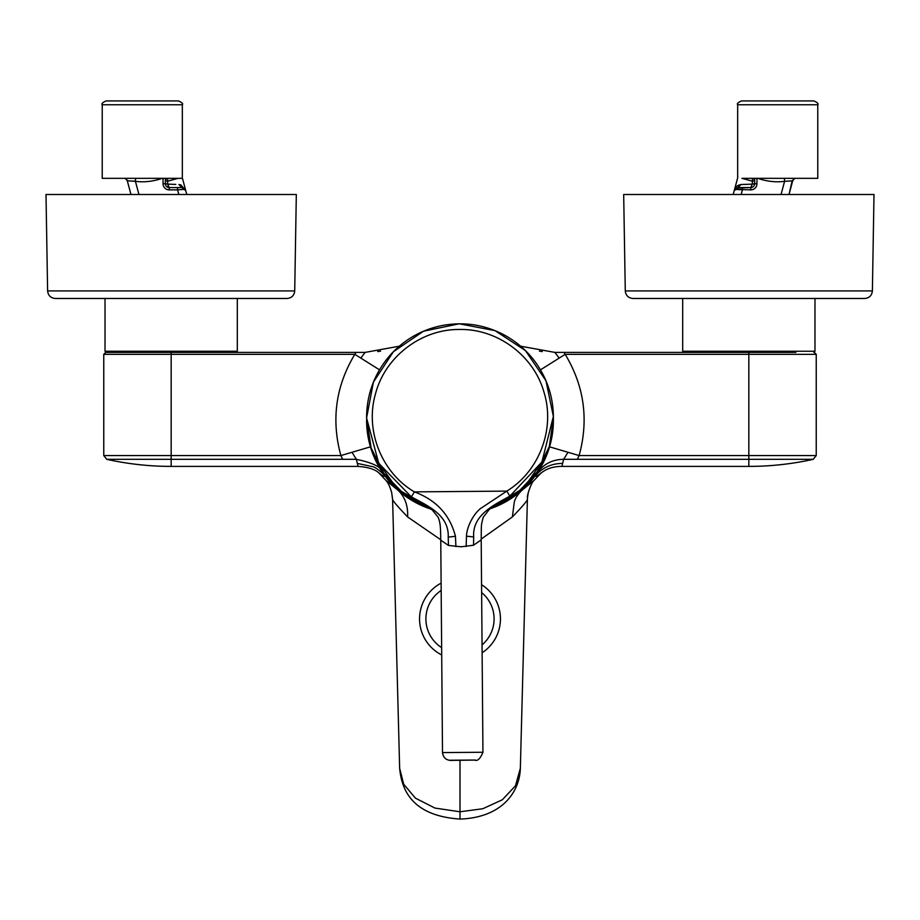 <?xml version="1.0" encoding="UTF-8"?>
<svg xmlns="http://www.w3.org/2000/svg" width="920" height="920" viewBox="0 0 920 920"><rect width="100%" height="100%" fill="white"/><g stroke="black" fill="none" stroke-linecap="round" stroke-linejoin="round"><path stroke-width="1.38" d="M441.703 654.959A40.434 40.434 0 0 1 441.117 583.142M795.892 352.394L554.852 352.394L521.065 346.276M110.457 352.394L223.997 352.394M475.306 760.023L450.271 760.231L475.306 760.023M481.562 584.694A40.434 40.434 0 0 1 482.126 652.751M864.696 298.483C869.308 298.046 871.872 295.516 872.39 290.915L625.278 290.915C625.795 295.516 628.36 298.046 632.983 298.483L864.696 298.483L682.697 298.483L682.697 351.244L683.847 352.394L701.787 352.394M625.278 290.915L623.679 194.499L874 194.499L872.39 290.915M741.52 100.924L813.924 100.924C817.466 102.534 818.742 103.822 817.776 104.765L737.668 104.765C736.702 103.822 737.978 102.534 741.52 100.924M817.776 104.765L817.776 178.33L741.922 178.33L752.41 181.217L754.641 180.791L753.618 178.33L754.722 178.33L754.641 179.4L754.423 178.33M421.429 502.987L432.159 509.864L438.253 517.385C440.277 523.192 440.542 525.504 440.76 540.212L448.477 545.433L461.035 546.79L473.524 545.238L481.194 539.89L482.942 752.261C480.263 758.747 477.514 761.357 474.697 760.104L453.514 760.345C446.982 760.978 443.313 758.39 442.508 752.583L482.942 752.261M455.917 546.606L455.446 536.268C449.914 514.82 436.229 500.031 414.379 491.878C381.501 472.569 364.78 430.341 375.521 393.748C385.089 356.834 421.118 329.188 459.252 329.475C497.375 328.566 533.853 355.615 544.03 392.368C555.37 428.777 539.35 471.27 506.793 491.119L480.228 508.748C472.949 514.855 466.773 527.114 466.463 536.176L473.685 536.935C472.178 515.05 493.833 505.068 509.875 496.11L498.467 503.159M553.38 419.037A93.391 93.391 0 0 1 490.015 508.806L521.721 490.463L536.394 474.099M538.212 471.408L541.535 465.911M542.627 463.898L543.202 462.794M547.963 451.743L549.562 446.832L567.985 452.272L563.661 459.322L577.311 459.322L579.117 455.561L816.235 455.561L813.222 459.322L748.834 459.322L748.834 354.327L816.235 354.327L816.235 455.561M105.018 298.483L287.017 298.483L55.303 298.483L105.018 298.483L105.018 351.244L106.179 352.394M175.789 184.414L167.681 184.126L167.566 178.33L182.102 178.33L102.223 178.33L102.223 104.765C101.257 103.822 102.534 102.534 106.076 100.924L178.48 100.924C182.022 102.534 183.298 103.822 182.333 104.765L102.223 104.765M294.722 290.915L47.61 290.915L46 194.499L296.32 194.499L294.722 290.915C294.204 295.516 291.64 298.046 287.017 298.483M167.681 184.126L165.358 183.724L167.681 184.126L169.211 187.565L182.045 187.577M165.358 179.4L165.358 183.724A3.852 3.852 0 0 0 166.129 186.024M168.061 186.277L168.314 186.852M178.952 184.529L183.736 189.405L185.702 190.428L180.814 184.886L178.952 184.529L185.288 189.451M165.577 178.33L166.382 178.33L165.358 180.791L167.589 181.217L178.077 178.33L182.102 178.33M177.583 187.565L169.211 187.565A3.852 3.852 0 0 1 165.358 183.724A3.852 3.852 0 0 0 169.211 187.565L177.583 187.565L177.583 189.876L183.736 189.405L177.583 189.876L178.814 194.499M183.241 187.783L184.414 188.439M127.868 180.861L125.258 178.33L127.305 180.791L135.412 181.332L135.596 178.33M138.943 194.499L135.412 181.332L133.779 181.033M130.974 194.499L127.305 180.791L125.258 178.33M185.426 189.704L186.794 194.499M109.848 352.394L105.696 352.394L103.764 354.327L171.166 354.327L171.166 459.322L106.777 459.322L103.764 455.561L340.883 455.561L342.688 459.322L171.166 459.322L171.166 466.394C149.442 466.382 127.983 464.025 106.777 459.322M371.99 451.628L370.438 446.832L340.883 455.561C331.085 419.83 335.719 386.089 354.809 354.327L171.166 354.327L171.166 352.394L105.696 352.394L356.04 352.394L354.809 354.327L379.488 369.817M398.958 346.265L365.148 352.394L356.04 352.394M392.61 499.583L399.648 768.292L403.684 784.231L415.472 798.169L434.953 808.07L460 811.785L482.804 808.737L502.331 799.779L515.476 785.795L520.352 768.28C519.708 791.453 502.676 817.558 460 819.076C414.724 815.982 401.844 792.798 399.659 768.292M540.477 369.851L565.191 354.327L563.96 352.394M377.717 351.578A96.278 96.278 0 0 0 380.592 351.152M365.148 352.394L360.812 358.098M352.015 452.272L356.339 459.322L342.688 459.322M382.57 472.592C381.903 467.291 373.163 462.863 356.339 459.322L357.96 465.911M357.374 463.416L372.876 466.739C375.671 466.923 385.491 475.628 385.261 476.376L385.273 476.399C383.697 476.353 381.593 475.214 378.959 472.972M385.066 476.111L398.279 490.463C405.03 497.099 408.135 505.919 407.617 516.936L440.76 539.764M171.166 466.394L357.972 466.394C368.724 467.176 375.9 469.591 379.511 473.616L386.572 481.068C387.791 483.46 388.205 481.781 391.644 492.338L392.61 499.606C393.346 501.503 398.348 507.276 407.617 516.936M386.457 480.815L398.279 490.463L431.445 509.289A93.391 93.391 0 0 1 366.608 420.566M481.194 539.074L512.382 516.936C521.651 507.288 526.654 501.515 527.39 499.606L527.482 497.823C526.631 496.006 531.288 482.873 533.428 481.068L540.511 473.593M527.39 499.525L520.352 768.292M512.382 516.936L514.291 501.998C515.372 498.134 517.845 494.293 521.721 490.463L533.542 480.815M528.229 492.901L527.482 497.777M541.04 472.972C538.372 475.249 536.268 476.387 534.738 476.376C542.098 467.762 551.39 463.438 562.626 463.416L562.039 465.911M534.232 477.043L534.934 476.111M562.626 463.416L563.661 459.322C552.598 459.448 543.846 463.875 537.429 472.592M559.188 358.098L554.852 352.394M539.408 351.152A96.278 96.278 0 0 0 542.283 351.578M372.013 451.697L382.214 472.052M383.594 474.076L385.767 477.043M422.901 503.78L411.378 496.915L378.741 463.254L366.585 417.967L373.405 382.156L393.403 351.704L423.534 331.211L459.206 323.805L495.006 330.625L525.469 350.612L545.962 380.742L553.368 416.415L541.949 461.909L509.875 496.11L506.793 491.119L414.379 491.878L411.378 496.915C428.294 505.988 449.178 515.269 448.224 537.142L455.446 536.268M448.477 545.433L448.224 537.142M473.685 536.935L473.524 545.238M466.152 546.526L466.463 536.176M794.742 178.33L792.695 180.791L789.026 194.499L792.131 180.861L794.742 178.33L792.131 180.861L784.587 181.332L784.404 178.33M756.953 178.33L756.953 183.724A6.164 6.164 0 0 1 750.789 189.876L736.264 189.405L734.298 190.428C735.08 187.162 737.334 185.196 741.048 184.529L752.318 184.126L752.41 181.217L752.318 184.126L754.641 183.724L754.722 178.33M752.41 181.217L752.433 178.33M742.567 178.33L741.922 178.33M733.206 194.499L734.298 190.428L738.024 187.565L734.298 190.428L737.668 177.859L737.668 104.765M741.186 194.499L742.417 189.876L736.264 189.405M756.953 183.724L754.641 183.724A3.852 3.852 0 0 1 750.789 187.565L752.318 184.126L750.789 187.565L736 188.14M741.048 184.529L737.794 187.577M754.641 183.724A3.852 3.852 0 0 1 750.789 187.565L738.024 187.565M750.789 189.876L750.789 187.565L742.417 187.565L742.417 189.876M441.646 647.634A34.097 34.097 0 0 1 441.174 590.467M813.82 352.394L814.982 351.244L682.697 351.244M236.152 352.394L237.302 351.244L105.018 351.244M366.608 419.991A93.391 93.38 -0.5 0 0 428.409 507.104L403.523 493.603L383.824 473.259L371.128 447.948L366.585 417.944C366.7 393.565 374.877 372.266 391.138 354.073C405.329 338.859 422.636 329.279 443.06 325.346C464.347 321.632 484.587 324.748 503.769 334.707C522.054 344.609 535.67 358.938 544.617 377.706C550.298 389.988 553.219 402.902 553.368 416.438M491.337 507.771A92.851 92.851 0 0 0 542.535 462.898M553.38 418.462L549.309 446.487L537.038 472.006L517.672 492.671L493.005 506.575A93.391 93.38 -0.5 0 0 553.38 418.462L553.368 416.955M180.814 184.886L183.034 187.714M165.358 183.724L163.047 183.724A6.164 6.164 0 0 0 169.211 189.876L177.583 189.876M169.211 187.565L169.211 189.876M135.412 181.332C144.29 182.447 153.226 181.447 162.23 178.33M163.047 178.33L163.047 183.724M460 760.357L460 818.053M813.222 459.322C792.016 464.025 770.557 466.382 748.834 466.394L748.834 459.322L577.311 459.322M567.985 452.272L579.117 455.561C588.915 419.83 584.28 386.089 565.191 354.327L748.834 354.327L748.834 352.394M378.166 464.243A92.851 92.851 0 0 0 430.1 508.277M757.769 178.33C766.774 181.447 775.709 182.447 784.587 181.332L781.057 194.499M481.631 592.549A34.097 34.097 0 0 1 482.057 644.897M491.107 507.943L524.02 487.749L545.87 455.917M47.61 290.915C48.127 295.516 50.692 298.046 55.303 298.483M185.702 190.428L182.333 177.859L182.333 104.765M237.302 351.244L237.302 298.483M103.764 455.561L103.764 354.327M816.235 354.327L814.303 352.394M748.834 466.394L562.016 466.394C553.047 466.405 545.87 468.82 540.5 473.616M442.508 752.583L440.76 540.224M499.928 502.343L489.382 509.335L483.276 517.155C480.93 526.021 481.413 523.583 481.194 539.89M430.33 508.449L397.095 488.784L374.728 457.32M734.781 189.347L734.298 190.428L734.781 189.347M814.982 351.244L814.982 298.483"/></g></svg>
